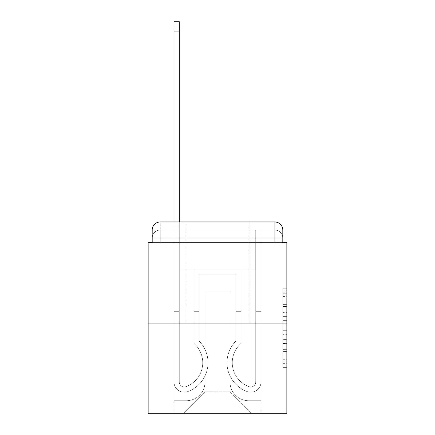 <?xml version="1.0" encoding="UTF-8"?>
<svg xmlns="http://www.w3.org/2000/svg" width="435" height="435" viewBox="0 0 435 435"><rect width="100%" height="100%" fill="white"/><g stroke="black" fill="none" stroke-linecap="round" stroke-linejoin="round"><path stroke-width="0.33" stroke-dasharray="2.17 1.63" d="M282.815 312.428L282.815 325.135L286.861 325.135L286.861 363.644L286.861 292.184L286.861 325.135L282.815 325.135L282.815 290.993L282.815 367.613L282.815 288.215L282.815 362.056L286.861 362.056L282.815 362.056L286.861 362.056L282.815 362.056L282.815 349.349L282.815 367.613L286.861 367.613L286.861 288.215L286.861 361.855L286.861 330.692L282.815 330.692L286.861 330.692L286.861 349.349L286.861 293.772L282.815 293.772L286.861 293.772L286.861 367.613L286.861 292.184L286.861 367.613L282.815 367.613L282.815 288.215L286.861 288.215L286.861 292.184L286.861 288.215L286.861 292.184L286.861 288.215L286.861 290.993L286.861 288.215L282.815 288.215L282.815 293.772L286.861 293.772L282.815 293.772L282.815 312.428L286.861 312.428M185.952 221.948L185.952 323.058L249.048 323.058L185.952 323.058L249.048 323.058L185.952 323.058L185.952 221.948L249.048 221.948L185.952 221.948L249.048 221.948L185.952 221.948L249.048 221.948L249.048 323.058L249.048 221.948M160.27 242.578L152.185 242.578L152.185 238.124L274.73 238.124L152.185 238.124L160.27 238.124L160.27 230.039L274.73 230.039L160.27 230.039L274.73 230.039L274.73 238.124L282.815 238.124L274.73 238.124L274.73 230.039L274.73 238.124L282.815 238.124L274.73 238.124L282.815 238.124L274.73 238.124L282.815 238.124L274.73 238.124L282.815 238.124L274.73 238.124L282.815 238.124L274.73 238.124L282.815 238.124L274.73 238.124L282.815 238.124L274.73 238.124L282.815 238.124L274.73 238.124L274.73 230.039L274.73 238.124L274.73 230.039L274.73 238.124L274.73 230.039L274.73 238.124L274.73 230.039L274.73 238.124L274.73 230.039L274.73 238.124L274.73 230.039L274.73 238.124L274.73 230.039L274.73 238.124L274.73 230.039L282.815 230.039L160.27 230.039L274.73 230.039L160.27 230.039L274.73 230.039L160.27 230.039L274.73 230.039L160.27 230.039L274.73 230.039L274.73 242.578L152.185 242.578L152.185 238.124L160.27 238.124L160.27 230.039L152.185 230.039A8.091 8.091 0 0 1 160.27 221.948L274.73 221.948L160.27 221.948A8.091 8.091 0 0 0 152.185 230.039L160.27 230.039A8.091 8.091 0 0 0 152.185 238.124L160.27 238.124L152.185 238.124L160.27 238.124L152.185 238.124L160.27 238.124L152.185 238.124L160.27 238.124L152.185 238.124L160.27 238.124L152.185 238.124L160.27 238.124L152.185 238.124L152.185 242.578L152.185 238.124L152.185 242.578L152.185 238.124L152.185 242.578L152.185 238.124L152.185 242.578L148.139 242.578L148.139 413.25L286.861 413.25L286.861 242.578L282.815 242.578L282.815 230.039A8.091 8.091 0 0 0 274.73 221.948A8.091 8.091 0 0 1 282.815 230.039L282.815 242.578L152.185 242.578L152.185 230.039L152.185 242.578L282.815 242.578L274.73 242.578L282.815 242.578L274.73 242.578L282.815 242.578L274.73 242.578L282.815 242.578L274.73 242.578L282.815 242.578L274.73 242.578L282.815 242.578L274.73 242.578L282.815 242.578L274.73 242.578L282.815 242.578L274.73 242.578L282.815 242.578L274.73 242.578L274.73 221.948A8.091 8.091 0 0 1 282.815 230.039A8.091 8.091 0 0 0 274.73 221.948L274.73 230.039A8.091 8.091 0 0 1 282.815 238.124A8.091 8.091 0 0 0 274.73 230.039A8.091 8.091 0 0 1 282.815 238.124A8.091 8.091 0 0 0 274.73 230.039A8.091 8.091 0 0 1 282.815 238.124A8.091 8.091 0 0 0 274.73 230.039A8.091 8.091 0 0 1 282.815 238.124A8.091 8.091 0 0 0 274.73 230.039A8.091 8.091 0 0 1 282.815 238.124L282.815 242.578L274.73 242.578L274.73 238.124L274.73 242.578L274.73 238.124L274.73 242.578L274.73 238.124L274.73 242.578L274.73 238.124L274.73 242.578L274.73 238.124L274.73 242.578L274.73 238.124L274.73 242.578L274.73 238.124L274.73 242.578L274.73 238.124L274.73 242.578L274.73 238.124L274.73 242.578L160.27 242.578L160.27 238.124L152.185 238.124L160.27 238.124L160.27 230.039A8.091 8.091 0 0 0 152.185 238.124A8.091 8.091 0 0 1 160.27 230.039A8.091 8.091 0 0 0 152.185 238.124A8.091 8.091 0 0 1 160.27 230.039A8.091 8.091 0 0 0 152.185 238.124A8.091 8.091 0 0 1 160.27 230.039A8.091 8.091 0 0 0 152.185 238.124A8.091 8.091 0 0 1 160.27 230.039L160.27 242.578L160.27 230.039L160.27 242.578L160.27 230.039L160.27 242.578L160.27 238.124L160.27 242.578L160.27 238.124L160.27 242.578L160.27 238.124L160.27 242.578L160.27 238.124L160.27 242.578L160.27 238.124L160.27 242.578L160.27 238.124L160.27 242.578L160.27 238.124L160.27 242.578L152.185 242.578L160.27 242.578M286.861 320.372L286.861 316.403L286.861 320.372L282.815 320.372L282.815 304.391L282.815 351.437L282.815 339.626L286.861 339.626L282.815 339.626L282.815 367.613L286.861 367.613L282.815 367.613L286.861 367.613L282.815 367.613L282.815 288.215L286.861 288.215L282.815 288.215L286.861 288.215L282.815 288.215L282.815 320.372L286.861 320.372M148.139 323.058L286.861 323.058M174.022 221.948L179.28 221.948L179.28 225.993L174.022 225.993L179.28 225.993L179.28 21.75L179.28 382.006A4.954 4.954 0 0 0 186.049 386.617L186.588 386.405A25.48 25.48 0 0 0 202.737 362.692A25.48 25.48 0 0 1 186.588 386.405A25.48 25.48 0 0 0 193.841 343.351A25.48 25.48 0 0 1 202.737 362.692A25.48 25.48 0 0 0 193.841 343.351L193.841 268.863L241.159 268.863L241.159 343.351A25.48 25.48 0 0 0 248.412 386.405L248.95 386.617A4.954 4.954 0 0 0 255.72 382.006A4.954 4.954 0 0 1 248.95 386.617L248.412 386.405A25.48 25.48 0 0 1 241.159 343.351A25.48 25.48 0 0 0 248.412 386.405L248.95 386.617A4.954 4.954 0 0 0 255.72 382.006L255.72 230.039L260.978 230.039L260.978 382.006A10.212 10.212 0 0 1 247.026 391.511L246.487 391.299A30.738 30.738 0 0 1 235.9 341.067A30.738 30.738 0 0 0 246.487 391.299L247.026 391.511L246.487 391.299A30.738 30.738 0 0 1 235.9 341.067L235.9 274.121L199.1 274.121L199.1 341.067A30.738 30.738 0 0 1 207.995 362.692A30.738 30.738 0 0 0 199.1 341.067A30.738 30.738 0 0 1 188.513 391.299L187.974 391.511A10.212 10.212 0 0 1 174.022 382.006L174.022 21.75L174.022 225.993L179.28 225.993L179.28 382.006A4.954 4.954 0 0 0 186.049 386.617A4.954 4.954 0 0 1 179.28 382.006A4.954 4.954 0 0 0 186.049 386.617L186.588 386.405A25.48 25.48 0 0 0 193.841 343.351L193.841 268.863L241.159 268.863L241.159 343.351A25.48 25.48 0 0 0 248.412 386.405L248.95 386.617A4.954 4.954 0 0 0 255.72 382.006L255.72 230.039L260.978 230.039L260.978 382.006A10.212 10.212 0 0 1 247.026 391.511L246.487 391.299A30.738 30.738 0 0 1 235.9 341.067L235.9 274.121L199.1 274.121L199.1 341.067A30.738 30.738 0 0 1 188.513 391.299A30.738 30.738 0 0 0 207.995 362.692A30.738 30.738 0 0 1 188.513 391.299L187.974 391.511A10.212 10.212 0 0 1 174.022 382.006L174.022 225.993L179.28 225.993L174.022 225.993L174.022 21.75L174.022 225.993L179.28 225.993L174.022 225.993L179.28 225.993L179.28 21.75L179.28 382.006A4.954 4.954 0 0 0 186.049 386.617L186.588 386.405A25.48 25.48 0 0 0 202.737 362.692A25.48 25.48 0 0 1 186.588 386.405A25.48 25.48 0 0 0 193.841 343.351A25.48 25.48 0 0 1 202.737 362.692A25.48 25.48 0 0 0 193.841 343.351L193.841 311.329L199.1 311.329L199.1 341.067L199.1 311.329L193.841 311.329L193.841 343.351L193.841 268.863L241.159 268.863L241.159 343.351A25.48 25.48 0 0 0 248.412 386.405L248.95 386.617A4.954 4.954 0 0 0 255.72 382.006A4.954 4.954 0 0 1 248.95 386.617L248.412 386.405A25.48 25.48 0 0 1 241.159 343.351A25.48 25.48 0 0 0 248.412 386.405L248.95 386.617A4.954 4.954 0 0 0 255.72 382.006L255.72 311.329L260.978 311.329L260.978 382.006A10.212 10.212 0 0 1 247.026 391.511A10.212 10.212 0 0 0 260.978 382.006A10.212 10.212 0 0 1 247.026 391.511L246.487 391.299A30.738 30.738 0 0 1 235.9 341.067A30.738 30.738 0 0 0 246.487 391.299L247.026 391.511L246.487 391.299A30.738 30.738 0 0 1 235.9 341.067L235.9 311.329L241.159 311.329L235.9 311.329L235.9 341.067L235.9 274.121L199.1 274.121L199.1 341.067A30.738 30.738 0 0 1 207.995 362.692A30.738 30.738 0 0 0 199.1 341.067A30.738 30.738 0 0 1 188.513 391.299L187.974 391.511A10.212 10.212 0 0 1 174.022 382.006A10.212 10.212 0 0 0 187.974 391.511A10.212 10.212 0 0 1 174.022 382.006L174.022 21.75L174.022 225.993L179.28 225.993L179.28 382.006A4.954 4.954 0 0 0 186.049 386.617A4.954 4.954 0 0 1 179.28 382.006A4.954 4.954 0 0 0 186.049 386.617L186.588 386.405A25.48 25.48 0 0 0 193.841 343.351L193.841 268.863L241.159 268.863L241.159 343.351A25.48 25.48 0 0 0 248.412 386.405L248.95 386.617A4.954 4.954 0 0 0 255.72 382.006L255.72 230.039L260.978 230.039L260.978 382.006A10.212 10.212 0 0 1 247.026 391.511L246.487 391.299A30.738 30.738 0 0 1 235.9 341.067L235.9 274.121L199.1 274.121L199.1 341.067A30.738 30.738 0 0 1 188.513 391.299A30.738 30.738 0 0 0 207.995 362.692A30.738 30.738 0 0 1 188.513 391.299L187.974 391.511A10.212 10.212 0 0 1 174.022 382.006L174.022 225.993L179.28 225.993L174.022 225.993L174.022 21.75L174.022 225.993L179.28 225.993L174.022 225.993L179.28 225.993L179.28 21.75L179.28 382.006L179.28 311.329L174.022 311.329L174.022 382.006A10.212 10.212 0 0 0 187.974 391.511L188.513 391.299L187.974 391.511A10.212 10.212 0 0 1 174.022 382.006L174.022 21.75L174.022 225.993L179.28 225.993L179.28 382.006A4.954 4.954 0 0 0 186.049 386.617L186.588 386.405A25.48 25.48 0 0 0 202.737 362.692A25.48 25.48 0 0 1 186.588 386.405A25.48 25.48 0 0 0 193.841 343.351A25.48 25.48 0 0 1 202.737 362.692A25.48 25.48 0 0 0 193.841 343.351L193.841 311.329L199.1 311.329L199.1 341.067L199.1 311.329L193.841 311.329L193.841 343.351L193.841 268.863L241.159 268.863L241.159 343.351A25.48 25.48 0 0 0 248.412 386.405L248.95 386.617A4.954 4.954 0 0 0 255.72 382.006L255.72 230.039L260.978 230.039L260.978 382.006A10.212 10.212 0 0 1 247.026 391.511A10.212 10.212 0 0 0 260.978 382.006A10.212 10.212 0 0 1 247.026 391.511L246.487 391.299A30.738 30.738 0 0 1 235.9 341.067A30.738 30.738 0 0 0 246.487 391.299L247.026 391.511L246.487 391.299A30.738 30.738 0 0 1 235.9 341.067L235.9 311.329L241.159 311.329L235.9 311.329L235.9 341.067L235.9 274.121L199.1 274.121L199.1 341.067A30.738 30.738 0 0 1 207.995 362.692A30.738 30.738 0 0 0 199.1 341.067A30.738 30.738 0 0 1 188.513 391.299L187.974 391.511A10.212 10.212 0 0 1 174.022 382.006L174.022 225.993L179.28 225.993L174.022 225.993L174.022 21.75L174.022 225.993L179.28 225.993L174.022 225.993L179.28 225.993L179.28 21.75L179.28 382.006A4.954 4.954 0 0 0 186.049 386.617A4.954 4.954 0 0 1 179.28 382.006A4.954 4.954 0 0 0 186.049 386.617L186.588 386.405A25.48 25.48 0 0 0 193.841 343.351L193.841 268.863L241.159 268.863L241.159 343.351A25.48 25.48 0 0 0 248.412 386.405A25.48 25.48 0 0 1 241.159 343.351A25.48 25.48 0 0 0 248.412 386.405L248.95 386.617A4.954 4.954 0 0 0 255.72 382.006A4.954 4.954 0 0 1 248.95 386.617A4.954 4.954 0 0 0 255.72 382.006L255.72 230.039L260.978 230.039L260.978 382.006A10.212 10.212 0 0 1 247.026 391.511L246.487 391.299A30.738 30.738 0 0 1 235.9 341.067L235.9 274.121L199.1 274.121L199.1 341.067A30.738 30.738 0 0 1 188.513 391.299A30.738 30.738 0 0 0 207.995 362.692A30.738 30.738 0 0 1 188.513 391.299L187.974 391.511A10.212 10.212 0 0 1 174.022 382.006A10.212 10.212 0 0 0 187.974 391.511L188.513 391.299L187.974 391.511A10.212 10.212 0 0 1 174.022 382.006L174.022 21.75L174.022 225.993L179.28 225.993L179.28 382.006A4.954 4.954 0 0 0 186.049 386.617L186.588 386.405A25.48 25.48 0 0 0 202.737 362.692A25.48 25.48 0 0 1 186.588 386.405A25.48 25.48 0 0 0 193.841 343.351A25.48 25.48 0 0 1 202.737 362.692A25.48 25.48 0 0 0 193.841 343.351L193.841 311.329L199.1 311.329L199.1 341.067L199.1 311.329L193.841 311.329L193.841 343.351L193.841 268.863L241.159 268.863L241.159 343.351A25.48 25.48 0 0 0 248.412 386.405L248.95 386.617A4.954 4.954 0 0 0 255.72 382.006L255.72 230.039L260.978 230.039L260.978 382.006A10.212 10.212 0 0 1 247.026 391.511A10.212 10.212 0 0 0 260.978 382.006A10.212 10.212 0 0 1 247.026 391.511L246.487 391.299A30.738 30.738 0 0 1 235.9 341.067A30.738 30.738 0 0 0 246.487 391.299L247.026 391.511L246.487 391.299A30.738 30.738 0 0 1 235.9 341.067L235.9 311.329L241.159 311.329L235.9 311.329L235.9 341.067L235.9 274.121L199.1 274.121L199.1 341.067A30.738 30.738 0 0 1 207.995 362.692A30.738 30.738 0 0 0 199.1 341.067A30.738 30.738 0 0 1 188.513 391.299L187.974 391.511A10.212 10.212 0 0 1 174.022 382.006L174.022 225.993L179.28 225.993L174.022 225.993L174.022 21.75L174.022 225.993L179.28 225.993L174.022 225.993L179.28 225.993L179.28 21.75L179.28 382.006A4.954 4.954 0 0 0 186.049 386.617A4.954 4.954 0 0 1 179.28 382.006A4.954 4.954 0 0 0 186.049 386.617L186.588 386.405A25.48 25.48 0 0 0 193.841 343.351L193.841 268.863L241.159 268.863L241.159 343.351A25.48 25.48 0 0 0 248.412 386.405A25.48 25.48 0 0 1 241.159 343.351A25.48 25.48 0 0 0 248.412 386.405L248.95 386.617A4.954 4.954 0 0 0 255.72 382.006A4.954 4.954 0 0 1 248.95 386.617A4.954 4.954 0 0 0 255.72 382.006L255.72 311.329L260.978 311.329L260.978 382.006A10.212 10.212 0 0 1 247.026 391.511L246.487 391.299A30.738 30.738 0 0 1 235.9 341.067L235.9 274.121L199.1 274.121L199.1 341.067A30.738 30.738 0 0 1 188.513 391.299A30.738 30.738 0 0 0 207.995 362.692A30.738 30.738 0 0 1 188.513 391.299L187.974 391.511A10.212 10.212 0 0 1 174.022 382.006A10.212 10.212 0 0 0 187.974 391.511L188.513 391.299L187.974 391.511A10.212 10.212 0 0 1 174.022 382.006L174.022 21.75L174.022 225.993L179.28 225.993L179.28 382.006L179.28 311.329L174.022 311.329L174.022 382.006L174.022 225.993L179.28 225.993L174.022 225.993L174.022 221.948M230.039 382.109A18.602 18.602 0 0 0 248.641 400.711A18.602 18.602 0 0 1 230.039 382.109L230.039 291.918L230.039 382.109A18.602 18.602 0 0 0 248.641 400.711L260.978 400.711L248.641 400.711A18.602 18.602 0 0 1 230.039 382.109L230.039 291.918L204.961 291.918L230.039 291.918L230.039 382.109A18.602 18.602 0 0 0 248.641 400.711L260.978 400.711L248.641 400.711A18.602 18.602 0 0 1 230.039 382.109L230.039 291.918L204.961 291.918L204.961 382.109L204.961 291.918L230.039 291.918L230.039 382.109A18.602 18.602 0 0 0 248.641 400.711L260.978 400.711L248.641 400.711A18.602 18.602 0 0 1 230.039 382.109L230.039 291.918L204.961 291.918L204.961 382.109A18.602 18.602 0 0 1 186.359 400.711A18.602 18.602 0 0 0 204.961 382.109L204.961 291.918L230.039 291.918L230.039 382.109A18.602 18.602 0 0 0 248.641 400.711L260.978 400.711L248.641 400.711A18.602 18.602 0 0 1 230.039 382.109L230.039 291.918L204.961 291.918L204.961 382.109A18.602 18.602 0 0 1 186.359 400.711L174.022 400.711L186.359 400.711A18.602 18.602 0 0 0 204.961 382.109L204.961 291.918L230.039 291.918L230.039 382.109A18.602 18.602 0 0 0 248.641 400.711L260.978 400.711L248.641 400.711A18.602 18.602 0 0 1 230.039 382.109L230.039 291.918L204.961 291.918L204.961 382.109A18.602 18.602 0 0 1 186.359 400.711L174.022 400.711L186.359 400.711A18.602 18.602 0 0 0 204.961 382.109L204.961 291.918L230.039 291.918L230.039 382.109A18.602 18.602 0 0 0 248.641 400.711L260.978 400.711L248.641 400.711A18.602 18.602 0 0 1 230.039 382.109L230.039 291.918L204.961 291.918L204.961 382.109A18.602 18.602 0 0 1 186.359 400.711L174.022 400.711L186.359 400.711A18.602 18.602 0 0 0 204.961 382.109L204.961 291.918L230.039 291.918L230.039 382.109A18.602 18.602 0 0 0 248.641 400.711L260.978 400.711L248.641 400.711A18.602 18.602 0 0 1 230.039 382.109L230.039 291.918L204.961 291.918L204.961 382.109A18.602 18.602 0 0 1 186.359 400.711L174.022 400.711L186.359 400.711A18.602 18.602 0 0 0 204.961 382.109L204.961 291.918L230.039 291.918L230.039 382.109A18.602 18.602 0 0 0 248.641 400.711L260.978 400.711L248.641 400.711A18.602 18.602 0 0 1 230.039 382.109L230.039 291.918L204.961 291.918L204.961 382.109A18.602 18.602 0 0 1 186.359 400.711L174.022 400.711L186.359 400.711A18.602 18.602 0 0 0 204.961 382.109L204.961 291.918L230.039 291.918L230.039 382.109M174.022 242.578L174.022 400.711L186.359 400.711A18.602 18.602 0 0 0 204.961 382.109A18.602 18.602 0 0 1 186.359 400.711L174.022 400.711L174.022 242.578L180.09 242.578L180.09 268.863L254.91 268.863L180.09 268.863L254.91 268.863L180.09 268.863L254.91 268.863L180.09 268.863L254.91 268.863L180.09 268.863L254.91 268.863L180.09 268.863L254.91 268.863L180.09 268.863L254.91 268.863L180.09 268.863L254.91 268.863L180.09 268.863L254.91 268.863L180.09 268.863L254.91 268.863L180.09 268.863L180.09 242.578L174.022 242.578L174.022 400.711L174.022 242.578L180.09 242.578L180.09 268.863L180.09 242.578L174.022 242.578L174.022 400.711L174.022 242.578L180.09 242.578L180.09 268.863L180.09 242.578L174.022 242.578L174.022 400.711L174.022 242.578L180.09 242.578L180.09 268.863L180.09 242.578L174.022 242.578L174.022 400.711L174.022 242.578L180.09 242.578L180.09 268.863L180.09 242.578L174.022 242.578L174.022 400.711L174.022 242.578L180.09 242.578L180.09 268.863L180.09 242.578L174.022 242.578L174.022 400.711L174.022 242.578L180.09 242.578L180.09 268.863L180.09 242.578L174.022 242.578L174.022 400.711L174.022 242.578L180.09 242.578L180.09 268.863L180.09 242.578L174.022 242.578L174.022 400.711L186.359 400.711A18.602 18.602 0 0 0 204.961 382.109L204.961 291.918L204.961 382.109A18.602 18.602 0 0 1 186.359 400.711A18.602 18.602 0 0 0 204.961 382.109L204.961 291.918L230.039 291.918L204.961 291.918L204.961 382.109A18.602 18.602 0 0 1 186.359 400.711L174.022 400.711L174.022 242.578L180.09 242.578L180.09 268.863L180.09 242.578L174.022 242.578L174.022 413.25L183.526 413.25L174.022 413.25L174.022 242.578L180.09 242.578L180.09 268.863L180.09 242.578L174.022 242.578M254.91 242.578L254.91 268.863L254.91 242.578L260.978 242.578L260.978 400.711L248.641 400.711L260.978 400.711L260.978 242.578L254.91 242.578L254.91 268.863L254.91 242.578L260.978 242.578L260.978 400.711L260.978 242.578L254.91 242.578L254.91 268.863L254.91 242.578L260.978 242.578L260.978 400.711L260.978 242.578L254.91 242.578L254.91 268.863L254.91 242.578L260.978 242.578L260.978 400.711L260.978 242.578L254.91 242.578L254.91 268.863L254.91 242.578L260.978 242.578L260.978 400.711L260.978 242.578L254.91 242.578L254.91 268.863L254.91 242.578L260.978 242.578L260.978 400.711L260.978 242.578L254.91 242.578L254.91 268.863L254.91 242.578L260.978 242.578L260.978 400.711L260.978 242.578L254.91 242.578L254.91 268.863L254.91 242.578L260.978 242.578L260.978 400.711L260.978 242.578L254.91 242.578L254.91 268.863L254.91 242.578L260.978 242.578L260.978 400.711L260.978 242.578L254.91 242.578L254.91 268.863L254.91 242.578L260.978 242.578L260.978 413.25L183.526 413.25L260.978 413.25L260.978 242.578L254.91 242.578M230.039 291.918L230.039 391.815L230.039 291.918L204.961 291.918L204.961 391.815L230.039 391.815L204.961 391.815L204.961 291.918L204.961 391.815L183.526 413.25L204.961 391.815L183.526 413.25L204.961 391.815L204.961 291.918L230.039 291.918L230.039 391.815L251.474 413.25L230.039 391.815L251.474 413.25L230.039 391.815L230.039 291.918L204.961 291.918L230.039 291.918M160.27 221.948A8.091 8.091 0 0 0 152.185 230.039A8.091 8.091 0 0 1 160.27 221.948L160.27 230.039L160.27 221.948M282.815 325.135L286.861 325.135L282.815 325.135M282.815 290.993L282.815 288.215L282.815 290.993L286.861 290.993L282.815 290.993M282.815 351.235L282.815 334.662L282.815 351.235L286.861 351.235L282.815 351.235M282.815 334.662L282.815 330.692L286.861 330.692L282.815 330.692L282.815 334.662L286.861 334.662L282.815 334.662M282.815 304.391L282.815 293.772L282.815 304.391L286.861 304.391L282.815 304.391M282.815 288.215L286.861 288.215L282.815 288.215L282.815 292.184L282.815 288.215L286.861 288.215M282.815 367.613L286.861 367.613L282.815 367.613L282.815 363.644L282.815 367.613M174.022 311.329L179.28 311.329L179.28 382.006A4.954 4.954 0 0 0 186.049 386.617L186.588 386.405A25.48 25.48 0 0 0 202.737 362.692A25.48 25.48 0 0 1 186.588 386.405A25.48 25.48 0 0 0 193.841 343.351A25.48 25.48 0 0 1 202.737 362.692A25.48 25.48 0 0 0 193.841 343.351L193.841 311.329L199.1 311.329L199.1 341.067L199.1 311.329L193.841 311.329L193.841 343.351L193.841 268.863L241.159 268.863L241.159 343.351A25.48 25.48 0 0 0 248.412 386.405L248.95 386.617A4.954 4.954 0 0 0 255.72 382.006L255.72 230.039L260.978 230.039L260.978 382.006A10.212 10.212 0 0 1 247.026 391.511A10.212 10.212 0 0 0 260.978 382.006A10.212 10.212 0 0 1 247.026 391.511L246.487 391.299A30.738 30.738 0 0 1 235.9 341.067A30.738 30.738 0 0 0 246.487 391.299L247.026 391.511L246.487 391.299A30.738 30.738 0 0 1 235.9 341.067L235.9 311.329L241.159 311.329L235.9 311.329L235.9 341.067L235.9 274.121L199.1 274.121L199.1 341.067A30.738 30.738 0 0 1 207.995 362.692A30.738 30.738 0 0 0 199.1 341.067A30.738 30.738 0 0 1 188.513 391.299L187.974 391.511A10.212 10.212 0 0 1 174.022 382.006A10.212 10.212 0 0 0 187.974 391.511A10.212 10.212 0 0 1 174.022 382.006L174.022 225.993L179.28 225.993L174.022 225.993L174.022 382.006A10.212 10.212 0 0 0 187.974 391.511L188.513 391.299A30.738 30.738 0 0 0 207.995 362.692A30.738 30.738 0 0 1 188.513 391.299L187.974 391.511A10.212 10.212 0 0 1 174.022 382.006L174.022 225.993L179.28 225.993L179.28 21.75L179.28 382.006A4.954 4.954 0 0 0 186.049 386.617A4.954 4.954 0 0 1 179.28 382.006A4.954 4.954 0 0 0 186.049 386.617L186.588 386.405A25.48 25.48 0 0 0 193.841 343.351L193.841 268.863L241.159 268.863L241.159 343.351A25.48 25.48 0 0 0 248.412 386.405A25.48 25.48 0 0 1 241.159 343.351A25.48 25.48 0 0 0 248.412 386.405L248.95 386.617A4.954 4.954 0 0 0 255.72 382.006L255.72 230.039L260.978 230.039L260.978 382.006A10.212 10.212 0 0 1 247.026 391.511L246.487 391.299A30.738 30.738 0 0 1 235.9 341.067L235.9 274.121L199.1 274.121L199.1 341.067A30.738 30.738 0 0 1 188.513 391.299L187.974 391.511A10.212 10.212 0 0 1 174.022 382.006L174.022 225.993L179.28 225.993L179.28 382.006L179.28 311.329L174.022 311.329L174.022 382.006A10.212 10.212 0 0 0 187.974 391.511A10.212 10.212 0 0 1 174.022 382.006L174.022 225.993L179.28 225.993L179.28 21.75L179.28 382.006A4.954 4.954 0 0 0 186.049 386.617L186.588 386.405A25.48 25.48 0 0 0 202.737 362.692A25.48 25.48 0 0 1 186.588 386.405A25.48 25.48 0 0 0 193.841 343.351A25.48 25.48 0 0 1 202.737 362.692A25.48 25.48 0 0 0 193.841 343.351L193.841 311.329L199.1 311.329L199.1 341.067L199.1 311.329L193.841 311.329L193.841 343.351L193.841 268.863L241.159 268.863L241.159 343.351A25.48 25.48 0 0 0 248.412 386.405L248.95 386.617A4.954 4.954 0 0 0 255.72 382.006A4.954 4.954 0 0 1 248.95 386.617A4.954 4.954 0 0 0 255.72 382.006L255.72 230.039L260.978 230.039L260.978 382.006A10.212 10.212 0 0 1 247.026 391.511A10.212 10.212 0 0 0 260.978 382.006A10.212 10.212 0 0 1 247.026 391.511L246.487 391.299A30.738 30.738 0 0 1 235.9 341.067A30.738 30.738 0 0 0 246.487 391.299L247.026 391.511L246.487 391.299A30.738 30.738 0 0 1 235.9 341.067L235.9 311.329L241.159 311.329L235.9 311.329L235.9 341.067L235.9 274.121L199.1 274.121L199.1 341.067A30.738 30.738 0 0 1 207.995 362.692A30.738 30.738 0 0 0 199.1 341.067A30.738 30.738 0 0 1 188.513 391.299L187.974 391.511L188.513 391.299A30.738 30.738 0 0 0 207.995 362.692A30.738 30.738 0 0 1 188.513 391.299L187.974 391.511A10.212 10.212 0 0 1 174.022 382.006L174.022 225.993L179.28 225.993L179.28 382.006A4.954 4.954 0 0 0 186.049 386.617A4.954 4.954 0 0 1 179.28 382.006A4.954 4.954 0 0 0 186.049 386.617L186.588 386.405A25.48 25.48 0 0 0 193.841 343.351L193.841 268.863L241.159 268.863L241.159 343.351A25.48 25.48 0 0 0 248.412 386.405A25.48 25.48 0 0 1 241.159 343.351A25.48 25.48 0 0 0 248.412 386.405L248.95 386.617A4.954 4.954 0 0 0 255.72 382.006L255.72 230.039L260.978 230.039L260.978 382.006A10.212 10.212 0 0 1 247.026 391.511L246.487 391.299A30.738 30.738 0 0 1 235.9 341.067L235.9 274.121L199.1 274.121L199.1 341.067A30.738 30.738 0 0 1 188.513 391.299L187.974 391.511A10.212 10.212 0 0 1 174.022 382.006A10.212 10.212 0 0 0 187.974 391.511A10.212 10.212 0 0 1 174.022 382.006L174.022 225.993L179.28 225.993L179.28 21.75L179.28 382.006A4.954 4.954 0 0 0 186.049 386.617L186.588 386.405A25.48 25.48 0 0 0 202.737 362.692A25.48 25.48 0 0 1 186.588 386.405A25.48 25.48 0 0 0 193.841 343.351A25.48 25.48 0 0 1 202.737 362.692A25.48 25.48 0 0 0 193.841 343.351L193.841 311.329L199.1 311.329L199.1 341.067L199.1 311.329L193.841 311.329L193.841 343.351L193.841 268.863L241.159 268.863L241.159 343.351A25.48 25.48 0 0 0 248.412 386.405L248.95 386.617A4.954 4.954 0 0 0 255.72 382.006A4.954 4.954 0 0 1 248.95 386.617A4.954 4.954 0 0 0 255.72 382.006L255.72 311.329L260.978 311.329L255.72 311.329L255.72 382.006L255.72 230.039L260.978 230.039L260.978 382.006A10.212 10.212 0 0 1 247.026 391.511A10.212 10.212 0 0 0 260.978 382.006A10.212 10.212 0 0 1 247.026 391.511L246.487 391.299A30.738 30.738 0 0 1 235.9 341.067A30.738 30.738 0 0 0 246.487 391.299L247.026 391.511L246.487 391.299A30.738 30.738 0 0 1 235.9 341.067L235.9 311.329L241.159 311.329L235.9 311.329L235.9 341.067L235.9 274.121L199.1 274.121L199.1 341.067A30.738 30.738 0 0 1 207.995 362.692A30.738 30.738 0 0 0 199.1 341.067A30.738 30.738 0 0 1 188.513 391.299L187.974 391.511L188.513 391.299A30.738 30.738 0 0 0 207.995 362.692A30.738 30.738 0 0 1 188.513 391.299L187.974 391.511A10.212 10.212 0 0 1 174.022 382.006L174.022 225.993L179.28 225.993L179.28 382.006A4.954 4.954 0 0 0 186.049 386.617A4.954 4.954 0 0 1 179.28 382.006A4.954 4.954 0 0 0 186.049 386.617L186.588 386.405A25.48 25.48 0 0 0 193.841 343.351L193.841 268.863L241.159 268.863L241.159 343.351A25.48 25.48 0 0 0 248.412 386.405A25.48 25.48 0 0 1 241.159 343.351A25.48 25.48 0 0 0 248.412 386.405L248.95 386.617A4.954 4.954 0 0 0 255.72 382.006L255.72 230.039L260.978 230.039L260.978 382.006A10.212 10.212 0 0 1 247.026 391.511L246.487 391.299A30.738 30.738 0 0 1 235.9 341.067L235.9 274.121L199.1 274.121L199.1 341.067A30.738 30.738 0 0 1 188.513 391.299L187.974 391.511A10.212 10.212 0 0 1 174.022 382.006A10.212 10.212 0 0 0 187.974 391.511A10.212 10.212 0 0 1 174.022 382.006L174.022 225.993L179.28 225.993L179.28 21.75L179.28 382.006L179.28 311.329L174.022 311.329L174.022 225.993L179.28 225.993L179.28 382.006A4.954 4.954 0 0 0 186.049 386.617L186.588 386.405A25.48 25.48 0 0 0 202.737 362.692A25.48 25.48 0 0 1 186.588 386.405A25.48 25.48 0 0 0 193.841 343.351A25.48 25.48 0 0 1 202.737 362.692A25.48 25.48 0 0 0 193.841 343.351L193.841 311.329L199.1 311.329L199.1 341.067L199.1 311.329L193.841 311.329L193.841 343.351L193.841 268.863L241.159 268.863L241.159 343.351A25.48 25.48 0 0 0 248.412 386.405L248.95 386.617A4.954 4.954 0 0 0 255.72 382.006A4.954 4.954 0 0 1 248.95 386.617A4.954 4.954 0 0 0 255.72 382.006L255.72 311.329L260.978 311.329L260.978 382.006A10.212 10.212 0 0 1 247.026 391.511A10.212 10.212 0 0 0 260.978 382.006A10.212 10.212 0 0 1 247.026 391.511L246.487 391.299A30.738 30.738 0 0 1 235.9 341.067A30.738 30.738 0 0 0 246.487 391.299L247.026 391.511L246.487 391.299A30.738 30.738 0 0 1 235.9 341.067L235.9 311.329L241.159 311.329L235.9 311.329L235.9 341.067L235.9 274.121L199.1 274.121L199.1 341.067A30.738 30.738 0 0 1 207.995 362.692A30.738 30.738 0 0 0 199.1 341.067A30.738 30.738 0 0 1 188.513 391.299L187.974 391.511L188.513 391.299A30.738 30.738 0 0 0 207.995 362.692A30.738 30.738 0 0 1 188.513 391.299L187.974 391.511A10.212 10.212 0 0 1 174.022 382.006A10.212 10.212 0 0 0 187.974 391.511A10.212 10.212 0 0 1 174.022 382.006L174.022 311.329L179.28 311.329L179.28 382.006A4.954 4.954 0 0 0 186.049 386.617A4.954 4.954 0 0 1 179.28 382.006A4.954 4.954 0 0 0 186.049 386.617L186.588 386.405A25.48 25.48 0 0 0 193.841 343.351L193.841 268.863L241.159 268.863L241.159 343.351A25.48 25.48 0 0 0 248.412 386.405A25.48 25.48 0 0 1 241.159 343.351A25.48 25.48 0 0 0 248.412 386.405L248.95 386.617A4.954 4.954 0 0 0 255.72 382.006L255.72 230.039L260.978 230.039L260.978 382.006A10.212 10.212 0 0 1 247.026 391.511L246.487 391.299A30.738 30.738 0 0 1 235.9 341.067L235.9 274.121L199.1 274.121L199.1 341.067A30.738 30.738 0 0 1 188.513 391.299L187.974 391.511A10.212 10.212 0 0 1 174.022 382.006L174.022 311.329L179.28 311.329L174.022 311.329L174.022 382.006L174.022 311.329L179.28 311.329L179.28 382.006L179.28 311.329L174.022 311.329L174.022 382.006L174.022 311.329L179.28 311.329L179.28 382.006A4.954 4.954 0 0 0 186.049 386.617L186.588 386.405A25.48 25.48 0 0 0 202.737 362.692A25.48 25.48 0 0 1 186.588 386.405A25.48 25.48 0 0 0 193.841 343.351A25.48 25.48 0 0 1 202.737 362.692A25.48 25.48 0 0 0 193.841 343.351L193.841 311.329L199.1 311.329L199.1 341.067L199.1 311.329L193.841 311.329L193.841 343.351L193.841 268.863L241.159 268.863L241.159 343.351A25.48 25.48 0 0 0 248.412 386.405L248.95 386.617A4.954 4.954 0 0 0 255.72 382.006L255.72 230.039L260.978 230.039L260.978 382.006A10.212 10.212 0 0 1 247.026 391.511A10.212 10.212 0 0 0 260.978 382.006A10.212 10.212 0 0 1 247.026 391.511L246.487 391.299A30.738 30.738 0 0 1 235.9 341.067A30.738 30.738 0 0 0 246.487 391.299L247.026 391.511L246.487 391.299A30.738 30.738 0 0 1 235.9 341.067L235.9 311.329L241.159 311.329L235.9 311.329L235.9 341.067L235.9 274.121L199.1 274.121L199.1 341.067A30.738 30.738 0 0 1 207.995 362.692A30.738 30.738 0 0 0 199.1 341.067A30.738 30.738 0 0 1 188.513 391.299L187.974 391.511L188.513 391.299A30.738 30.738 0 0 0 207.995 362.692A30.738 30.738 0 0 1 188.513 391.299L187.974 391.511A10.212 10.212 0 0 1 174.022 382.006L174.022 311.329L174.022 382.006L174.022 311.329L179.28 311.329L174.022 311.329L174.022 382.006L174.022 311.329L179.28 311.329L179.28 382.006A4.954 4.954 0 0 0 186.049 386.617A4.954 4.954 0 0 1 179.28 382.006A4.954 4.954 0 0 0 186.049 386.617L186.588 386.405A25.48 25.48 0 0 0 193.841 343.351L193.841 268.863L241.159 268.863L241.159 343.351A25.48 25.48 0 0 0 248.412 386.405A25.48 25.48 0 0 1 241.159 343.351A25.48 25.48 0 0 0 248.412 386.405L248.95 386.617A4.954 4.954 0 0 0 255.72 382.006A4.954 4.954 0 0 1 248.95 386.617L248.412 386.405L248.95 386.617A4.954 4.954 0 0 0 255.72 382.006L255.72 230.039L260.978 230.039L260.978 382.006A10.212 10.212 0 0 1 247.026 391.511L246.487 391.299A30.738 30.738 0 0 1 235.9 341.067L235.9 274.121L199.1 274.121L199.1 341.067A30.738 30.738 0 0 1 188.513 391.299L187.974 391.511A10.212 10.212 0 0 1 174.022 382.006L174.022 311.329L179.28 311.329L174.022 311.329L174.022 382.006L174.022 311.329L179.28 311.329L179.28 382.006L179.28 311.329L174.022 311.329L174.022 382.006A10.212 10.212 0 0 0 187.974 391.511L188.513 391.299L187.974 391.511A10.212 10.212 0 0 1 174.022 382.006L174.022 311.329L179.28 311.329L179.28 382.006A4.954 4.954 0 0 0 186.049 386.617L186.588 386.405A25.48 25.48 0 0 0 202.737 362.692A25.48 25.48 0 0 1 186.588 386.405A25.48 25.48 0 0 0 193.841 343.351A25.48 25.48 0 0 1 202.737 362.692A25.48 25.48 0 0 0 193.841 343.351L193.841 311.329L199.1 311.329L199.1 341.067L199.1 311.329L193.841 311.329L193.841 343.351L193.841 268.863L241.159 268.863L241.159 343.351A25.48 25.48 0 0 0 248.412 386.405L248.95 386.617A4.954 4.954 0 0 0 255.72 382.006L255.72 230.039L260.978 230.039L260.978 382.006A10.212 10.212 0 0 1 247.026 391.511A10.212 10.212 0 0 0 260.978 382.006A10.212 10.212 0 0 1 247.026 391.511L246.487 391.299A30.738 30.738 0 0 1 235.9 341.067A30.738 30.738 0 0 0 246.487 391.299L247.026 391.511L246.487 391.299A30.738 30.738 0 0 1 235.9 341.067L235.9 311.329L241.159 311.329L235.9 311.329L235.9 341.067L235.9 274.121L199.1 274.121L199.1 341.067A30.738 30.738 0 0 1 207.995 362.692A30.738 30.738 0 0 0 199.1 341.067A30.738 30.738 0 0 1 188.513 391.299A30.738 30.738 0 0 0 207.995 362.692A30.738 30.738 0 0 1 188.513 391.299L187.974 391.511L188.513 391.299A30.738 30.738 0 0 0 199.1 341.067L199.1 274.121L235.9 274.121L235.9 341.067A30.738 30.738 0 0 0 246.487 391.299L247.026 391.511A10.212 10.212 0 0 0 260.978 382.006A10.212 10.212 0 0 1 247.026 391.511A10.212 10.212 0 0 0 260.978 382.006L260.978 311.329L255.72 311.329L260.978 311.329L260.978 382.006L260.978 311.329L255.72 311.329L255.72 382.006A4.954 4.954 0 0 1 248.95 386.617A4.954 4.954 0 0 0 255.72 382.006L255.72 311.329L260.978 311.329L260.978 382.006L260.978 311.329L255.72 311.329L255.72 230.039L260.978 230.039L260.978 382.006L260.978 311.329L260.978 382.006L260.978 311.329L255.72 311.329L260.978 311.329L260.978 382.006L260.978 311.329L255.72 311.329L255.72 382.006L255.72 230.039L260.978 230.039L260.978 382.006L260.978 311.329L255.72 311.329L260.978 311.329L260.978 382.006L260.978 311.329L255.72 311.329L255.72 382.006A4.954 4.954 0 0 1 248.95 386.617L248.412 386.405A25.48 25.48 0 0 1 241.159 343.351A25.48 25.48 0 0 0 248.412 386.405L248.95 386.617A4.954 4.954 0 0 0 255.72 382.006L255.72 311.329L260.978 311.329L260.978 382.006L260.978 311.329L255.72 311.329L255.72 230.039L260.978 230.039L260.978 382.006L260.978 230.039L255.72 230.039L255.72 382.006A4.954 4.954 0 0 1 248.95 386.617L248.412 386.405A25.48 25.48 0 0 1 241.159 343.351L241.159 268.863L193.841 268.863L193.841 343.351A25.48 25.48 0 0 1 186.588 386.405L186.049 386.617A4.954 4.954 0 0 1 179.28 382.006A4.954 4.954 0 0 0 186.049 386.617L186.588 386.405L186.049 386.617A4.954 4.954 0 0 1 179.28 382.006L179.28 311.329L174.022 311.329M179.28 31.054L179.28 21.75L174.022 21.75L174.022 225.993L179.28 225.993L179.28 382.006L179.28 31.054L174.022 31.054M199.1 311.329L193.841 311.329L199.1 311.329M255.72 311.329L260.978 311.329L255.72 311.329M235.9 311.329L241.159 311.329L235.9 311.329M282.815 349.349L286.861 349.349L282.815 349.349M282.815 343.394L286.861 343.394M282.815 306.474L286.861 306.474L282.815 306.474M282.815 292.184L286.861 292.184M282.815 363.644L286.861 363.644M282.815 359.277L286.861 359.277M282.815 296.55L286.861 296.55M282.815 321.166L286.861 321.166L282.815 321.166M282.815 343.596L286.861 343.596L282.815 343.596M282.815 351.437L286.861 351.437L282.815 351.437M282.815 316.403L286.861 316.403L282.815 316.403M282.815 242.578L282.815 238.124L282.815 242.578M282.815 361.855L286.861 361.855M282.815 362.056L286.861 362.056M282.815 293.772L286.861 293.772M179.28 21.75L174.022 21.75L179.28 21.75"/><path stroke-width="0.65" d="M152.185 230.039L152.185 242.578L152.185 230.039A8.091 8.091 0 0 1 160.27 221.948L174.022 221.948L174.022 21.75L179.28 21.75L179.28 31.054L174.022 31.054M286.861 323.058L148.139 323.058L148.139 413.25L286.861 413.25L286.861 242.578L282.815 242.578L282.815 230.039A8.091 8.091 0 0 0 274.73 221.948L160.27 221.948M148.139 323.058L148.139 242.578L152.185 242.578M179.28 31.054L179.28 221.948L185.952 221.948M249.048 221.948L274.73 221.948M282.815 242.578L282.815 230.039"/></g></svg>
